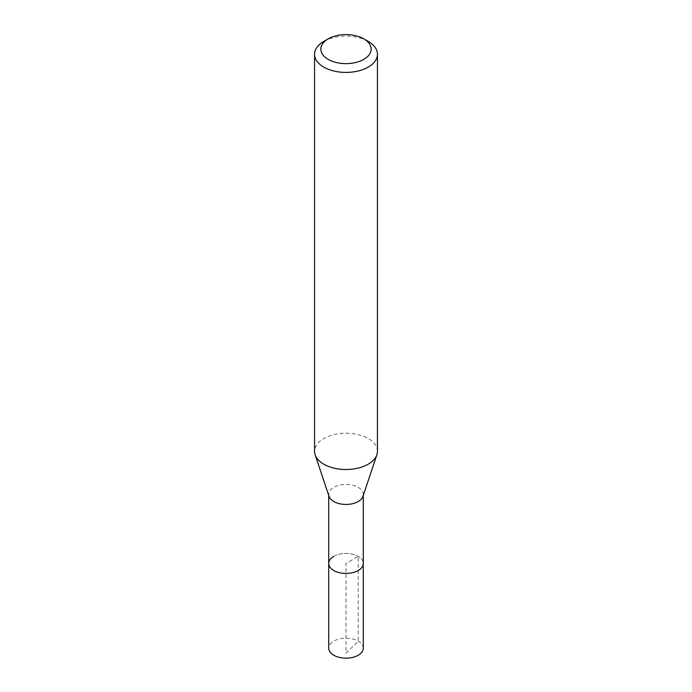 <?xml version="1.0" encoding="UTF-8"?>
<svg xmlns="http://www.w3.org/2000/svg" width="692" height="692" viewBox="0 0 692 692"><rect width="100%" height="100%" fill="white"/><g stroke="black" fill="none" stroke-linecap="round" stroke-linejoin="round"><path stroke-width="0.52" stroke-dasharray="3.46 2.59" d="M363.291 648.179A17.291 9.982 0 0 0 352.617 638.95A17.291 9.982 0 0 0 333.769 641.112A17.291 9.982 0 0 0 328.709 648.179M333.769 556.394A17.291 9.982 180 0 1 352.617 554.231A17.291 9.982 180 0 1 363.291 563.452A17.291 9.982 0 0 0 352.617 554.231A17.291 9.982 0 0 0 333.769 556.394A17.291 9.982 0 0 0 328.709 563.452M329.02 496.354A17.291 9.982 180 0 1 328.709 494.46A17.291 9.982 180 0 1 333.769 487.402A17.291 9.982 180 0 1 352.617 485.239A17.291 9.982 180 0 1 363.291 494.46A17.291 9.982 180 0 1 362.98 496.354M377.443 451.34A31.443 18.156 0 0 0 358.032 434.576A31.443 18.156 0 0 0 323.769 438.503A31.443 18.156 0 0 0 314.557 451.34M323.769 41.425A31.443 18.156 180 0 1 368.231 41.425M346 653.317L358.231 641.112L358.231 556.394L346 563.452L346 653.317M328.709 494.46L328.709 495.411M363.291 494.46L363.291 495.411"/><path stroke-width="1.04" d="M328.709 495.411L328.709 648.179A17.291 9.982 0 0 0 339.383 657.4A17.291 9.982 0 0 0 358.231 655.237A17.291 9.982 0 0 0 363.291 648.179L363.291 563.452A17.291 9.982 180 0 1 358.231 570.511A17.291 9.982 180 0 1 339.383 572.673A17.291 9.982 180 0 1 328.709 563.452A17.291 9.982 180 0 1 333.769 556.394M376.872 454.782L362.98 496.354A17.291 9.982 180 0 1 358.231 501.518A17.291 9.982 180 0 1 340.931 504.01A17.291 9.982 180 0 1 329.02 496.354L315.128 454.782A31.443 18.156 0 0 0 336.788 468.7A31.443 18.156 0 0 0 368.231 464.176A31.443 18.156 0 0 0 376.872 454.782A31.443 18.156 0 0 0 377.443 451.34L377.443 54.261A31.443 18.156 180 0 1 368.231 67.098A31.443 18.156 180 0 1 333.968 71.034A31.443 18.156 180 0 1 314.557 54.261A31.443 18.156 180 0 1 323.769 41.425L328.216 38.856A25.154 14.523 180 0 1 363.784 38.856A25.154 14.523 180 0 1 363.784 59.391A25.154 14.523 180 0 1 328.216 59.391A25.154 14.523 180 0 1 328.216 38.856L323.769 41.425M328.709 563.452A17.291 9.982 0 0 0 339.383 572.673A17.291 9.982 0 0 0 358.231 570.511A17.291 9.982 0 0 0 363.291 563.452L363.291 495.411M314.557 54.261L314.557 451.34A31.443 18.156 0 0 0 315.128 454.782M363.784 38.856L368.231 41.425A31.443 18.156 180 0 1 377.443 54.261"/></g></svg>
